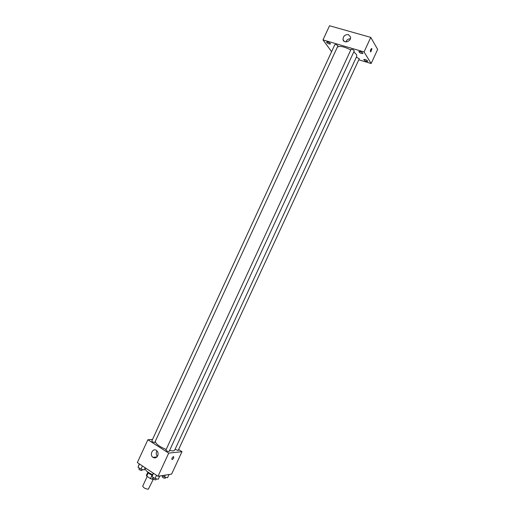 <?xml version="1.0" encoding="UTF-8"?>
<svg xmlns="http://www.w3.org/2000/svg" width="515" height="515" viewBox="0 0 515 515"><rect width="100%" height="100%" fill="white"/><g stroke="black" fill="none" stroke-linecap="round" stroke-linejoin="round"><path stroke-width="0.77" d="M147.193 476.439L142.739 486.089C143.44 487.84 145.307 488.883 148.333 489.218L153.393 479.059M152.06 475.216L150.477 478.647L146.736 476.137L146.415 475.326L147.876 472.158M153.367 479.047L152.247 479.227L150.477 478.647M153.142 477.296L152.247 479.227M152.26 475.3C149.846 474.257 148.371 473.176 147.844 472.068M148.288 472.776L146.736 476.137M159.676 476.221L160.545 475.879M145.333 467.871L145.153 468.257C144.972 470.124 147.432 472.268 152.537 474.688M178.615 449.544L181.982 451.681L171.617 474.096L157.996 476.291L137.344 462.56L147.869 439.759L152.537 439.417M169.538 450.554L173.214 450.966L174.649 450.245L356.824 56.154L356.477 54.5L353.799 51.873M155.395 441.529C155.768 443.936 159.36 446.589 166.158 449.486M181.982 451.681L168.701 453.129L147.869 439.759M154.725 442.54L337.956 45.816C336.771 44.786 335.741 44.387 334.853 44.625L151.822 440.969C152.228 441.761 153.193 442.282 154.725 442.54M175.087 449.299L178.158 450.528L359.29 58.742L356.348 57.178M169.113 451.475C167.781 451.565 166.718 451.076 165.92 449.994L351.043 49.395C352.408 49.26 353.483 49.755 354.262 50.876L169.113 451.475M168.701 453.129L157.996 476.291M157.706 455.839C156.476 457.925 154.899 458.434 152.968 457.352C149.138 454.809 152.936 447.561 156.56 450.509C158.111 451.919 158.491 453.696 157.706 455.839M173.523 456.554C174.128 457.423 173.664 458.447 172.132 459.618C171.489 458.788 171.946 457.771 173.497 456.56L173.523 456.554C174.128 457.423 173.664 458.44 172.132 459.618C171.489 458.788 171.939 457.771 173.497 456.56M157.384 456.412C156 454.7 155.865 452.852 156.978 450.882M337.582 47.071C339.739 45.648 344.136 46.608 350.786 49.949M358.801 59.804L371.154 63.506L364.053 51.931L322.995 39.9L331.602 51.667M332.426 49.884L332.181 50.419M367.691 61.002C366.236 59.721 364.935 59.231 363.783 59.528C364.755 60.886 366.075 61.485 367.749 61.317L367.691 61.002M362.818 53.129C361.33 51.809 360.004 51.307 358.833 51.629C359.818 53.039 361.163 53.657 362.882 53.47L362.818 53.129M330.373 43.588C328.898 42.301 327.617 41.812 326.529 42.101C327.495 43.485 328.802 44.103 330.469 43.962L330.373 43.588M371.154 63.506L377.656 49.44L370.774 37.389L329.529 25.75L322.995 39.9M370.774 37.389L364.053 51.931M371.894 48.655L370.826 51.925C370.066 51.159 370.298 50.019 371.515 48.513L371.894 48.655L370.826 51.918C370.066 51.152 370.298 50.019 371.515 48.513L371.894 48.655M348.417 34.627L350.535 36.99C351.455 41.432 343.614 44 343.009 39.475C343.202 36.089 345.005 34.473 348.417 34.627M345.874 41.927C346.724 39.861 348.224 38.805 350.374 38.76M159.772 476.008L158.272 479.259L155.009 478.544L151.996 476.536L153.251 473.137M156.502 475.3L155.009 478.544M153.496 473.298L151.996 476.536M153.27 477.379L152.852 478.281C153.238 479.169 154.217 479.716 155.781 479.909L156.457 478.86M145.204 467.787L144.232 469.892L140.962 469.159L138.02 467.189L139.327 463.88M142.443 465.953L140.962 469.159M139.494 463.989L138.02 467.189M139.314 468.058L138.895 468.953C139.269 469.815 140.235 470.35 141.792 470.549L142.481 469.5M169.042 474.515L167.575 477.688L164.407 476.987L162.309 475.596M165.27 475.12L164.407 476.987M162.669 475.841L162.257 476.736C162.643 477.605 163.603 478.132 165.128 478.332L165.785 477.296M157.004 456.889L152.968 457.352M344.271 41.419L343.009 39.475"/></g></svg>
